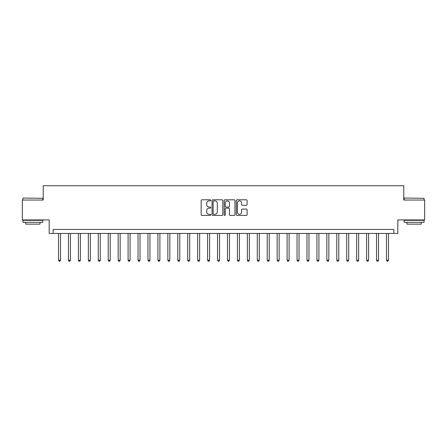 <?xml version="1.0" encoding="UTF-8"?>
<svg xmlns="http://www.w3.org/2000/svg" width="447" height="447" viewBox="0 0 447 447"><rect width="100%" height="100%" fill="white"/><g stroke="black" fill="none" stroke-linecap="round" stroke-linejoin="round"><path stroke-width="0.67" d="M210.777 200.34A0.548 0.548 0 0 0 210.235 199.792L201.943 199.792A0.782 0.782 0 0 0 201.161 200.574L201.161 214.621A0.782 0.782 0 0 0 201.943 215.404L210.235 215.404A0.548 0.548 0 0 0 210.777 214.856A0.548 0.548 0 0 0 210.235 214.309L209.162 214.309A2.498 2.498 0 0 1 206.665 211.811L206.665 210.643A2.498 2.498 0 0 1 209.162 208.146L210.235 208.146A0.548 0.548 0 0 0 210.777 207.598A0.548 0.548 0 0 0 210.235 207.05L209.162 207.05A2.498 2.498 0 0 1 206.665 204.553L206.665 203.385A2.498 2.498 0 0 1 209.162 200.887L210.235 200.887A0.548 0.548 0 0 0 210.777 200.34M246.308 205.296A0.782 0.782 0 0 0 247.09 204.514L247.09 200.574A0.782 0.782 0 0 0 246.308 199.792L237.1 199.792A0.782 0.782 0 0 0 236.318 200.574L236.318 214.621A0.782 0.782 0 0 0 237.1 215.404L246.308 215.404A0.782 0.782 0 0 0 247.09 214.621L247.09 209.861A0.782 0.782 0 0 0 246.308 209.084L242.369 209.084A0.782 0.782 0 0 0 241.587 209.861L241.587 212.224A2.09 2.09 0 0 1 239.497 214.309A2.09 2.09 0 0 1 237.413 212.224L237.413 202.977A2.09 2.09 0 0 1 239.497 200.887A2.09 2.09 0 0 1 241.587 202.977L241.587 204.514A0.782 0.782 0 0 0 242.369 205.296L246.308 205.296M393.841 233.44L397.819 233.44L397.819 219.924L424.65 219.924L424.65 200.044L403.781 200.044L403.781 185.734L43.219 185.734L43.219 200.044L22.35 200.044L22.35 219.924L49.181 219.924L49.181 233.44L393.841 233.44L393.841 229.462L53.159 229.462L53.159 233.44M222.818 200.574A0.782 0.782 0 0 0 222.036 199.792L212.828 199.792A0.782 0.782 0 0 0 212.046 200.574L212.046 214.621A0.782 0.782 0 0 0 212.828 215.404L222.036 215.404A0.782 0.782 0 0 0 222.818 214.621L222.818 200.574M224.964 199.792L234.172 199.792A0.782 0.782 0 0 1 234.954 200.574L234.954 214.621A0.782 0.782 0 0 1 234.172 215.404L230.233 215.404A0.782 0.782 0 0 1 229.451 214.621L229.451 208.928A0.782 0.782 0 0 0 228.668 208.146L226.053 208.146A0.782 0.782 0 0 0 225.277 208.928L225.277 214.856A0.548 0.548 0 0 1 224.729 215.404A0.548 0.548 0 0 1 224.182 214.856L224.182 200.574A0.782 0.782 0 0 1 224.964 199.792M213.688 200.887A0.548 0.548 0 0 0 213.141 201.435L213.141 213.767A0.548 0.548 0 0 0 213.688 214.309L214.817 214.309A2.498 2.498 0 0 0 217.315 211.811L217.315 203.385A2.498 2.498 0 0 0 214.817 200.887L213.688 200.887M229.451 203.016A2.09 2.09 0 0 0 227.361 200.927A2.09 2.09 0 0 0 225.277 203.016L225.277 206.274A0.782 0.782 0 0 0 226.053 207.05L228.668 207.05A0.782 0.782 0 0 0 229.451 206.274L229.451 203.016M58.523 233.44L58.523 260.232L60.513 260.232L60.513 233.44M60.513 260.232L59.915 261.266L59.121 261.266L58.523 260.232M68.464 233.44L68.464 260.232L70.453 260.232L70.453 233.44M70.453 260.232L69.855 261.266L69.061 261.266L68.464 260.232M78.404 233.44L78.404 260.232L80.387 260.232L80.387 233.44M80.387 260.232L79.795 261.266L78.996 261.266L78.404 260.232M88.338 233.44L88.338 260.232L90.328 260.232L90.328 233.44M90.328 260.232L89.73 261.266L88.936 261.266L88.338 260.232M98.279 233.44L98.279 260.232L100.268 260.232L100.268 233.44M100.268 260.232L99.67 261.266L98.876 261.266L98.279 260.232M23.183 198.06L42.823 198.295L23.183 198.06M32.882 222.31L22.948 222.31L22.948 220.321L42.823 220.321L42.823 222.31L32.882 222.31M40.04 222.31L40.04 224.137L25.73 224.137L25.73 222.31M404.418 198.06L424.052 198.295L404.418 198.06M414.118 222.31L404.177 222.31L404.177 220.321L424.052 220.321L424.052 222.31L414.118 222.31M421.27 222.31L421.27 224.137L406.96 224.137L406.96 222.31M108.219 233.44L108.219 260.232L110.202 260.232L110.202 233.44M110.202 260.232L109.61 261.266L108.811 261.266L108.219 260.232M118.153 233.44L118.153 260.232L120.142 260.232L120.142 233.44M120.142 260.232L119.545 261.266L118.751 261.266L118.153 260.232M128.093 233.44L128.093 260.232L130.083 260.232L130.083 233.44M130.083 260.232L129.485 261.266L128.691 261.266L128.093 260.232M138.034 233.44L138.034 260.232L140.017 260.232L140.017 233.44M140.017 260.232L139.425 261.266L138.626 261.266L138.034 260.232M147.968 233.44L147.968 260.232L149.957 260.232L149.957 233.44M149.957 260.232L149.359 261.266L148.566 261.266L147.968 260.232M157.908 233.44L157.908 260.232L159.897 260.232L159.897 233.44M159.897 260.232L159.3 261.266L158.506 261.266L157.908 260.232M167.848 233.44L167.848 260.232L169.832 260.232L169.832 233.44M169.832 260.232L169.24 261.266L168.441 261.266L167.848 260.232M177.783 233.44L177.783 260.232L179.772 260.232L179.772 233.44M179.772 260.232L179.174 261.266L178.381 261.266L177.783 260.232M187.723 233.44L187.723 260.232L189.712 260.232L189.712 233.44M189.712 260.232L189.115 261.266L188.321 261.266L187.723 260.232M197.658 233.44L197.658 260.232L199.647 260.232L199.647 233.44M199.647 260.232L199.055 261.266L198.256 261.266L197.658 260.232M207.598 233.44L207.598 260.232L209.587 260.232L209.587 233.44M209.587 260.232L208.989 261.266L208.196 261.266L207.598 260.232M217.538 233.44L217.538 260.232L219.527 260.232L219.527 233.44M219.527 260.232L218.929 261.266L218.136 261.266L217.538 260.232M227.473 233.44L227.473 260.232L229.462 260.232L229.462 233.44M229.462 260.232L228.864 261.266L228.071 261.266L227.473 260.232M237.413 233.44L237.413 260.232L239.402 260.232L239.402 233.44M239.402 260.232L238.804 261.266L238.011 261.266L237.413 260.232M247.353 233.44L247.353 260.232L249.342 260.232L249.342 233.44M249.342 260.232L248.744 261.266L247.945 261.266L247.353 260.232M257.288 233.44L257.288 260.232L259.277 260.232L259.277 233.44M259.277 260.232L258.679 261.266L257.885 261.266L257.288 260.232M267.228 233.44L267.228 260.232L269.217 260.232L269.217 233.44M269.217 260.232L268.619 261.266L267.826 261.266L267.228 260.232M277.168 233.44L277.168 260.232L279.151 260.232L279.151 233.44M279.151 260.232L278.559 261.266L277.76 261.266L277.168 260.232M287.103 233.44L287.103 260.232L289.092 260.232L289.092 233.44M289.092 260.232L288.494 261.266L287.7 261.266L287.103 260.232M297.043 233.44L297.043 260.232L299.032 260.232L299.032 233.44M299.032 260.232L298.434 261.266L297.641 261.266L297.043 260.232M306.983 233.44L306.983 260.232L308.966 260.232L308.966 233.44M308.966 260.232L308.374 261.266L307.575 261.266L306.983 260.232M316.917 233.44L316.917 260.232L318.907 260.232L318.907 233.44M318.907 260.232L318.309 261.266L317.515 261.266L316.917 260.232M326.858 233.44L326.858 260.232L328.847 260.232L328.847 233.44M328.847 260.232L328.249 261.266L327.455 261.266L326.858 260.232M336.798 233.44L336.798 260.232L338.781 260.232L338.781 233.44M338.781 260.232L338.189 261.266L337.39 261.266L336.798 260.232M346.732 233.44L346.732 260.232L348.721 260.232L348.721 233.44M348.721 260.232L348.124 261.266L347.33 261.266L346.732 260.232M356.672 233.44L356.672 260.232L358.662 260.232L358.662 233.44M358.662 260.232L358.064 261.266L357.27 261.266L356.672 260.232M366.613 233.44L366.613 260.232L368.596 260.232L368.596 233.44M368.596 260.232L368.004 261.266L367.205 261.266L366.613 260.232M376.547 233.44L376.547 260.232L378.536 260.232L378.536 233.44M378.536 260.232L377.938 261.266L377.145 261.266L376.547 260.232M386.487 233.44L386.487 260.232L388.477 260.232L388.477 233.44M388.477 260.232L387.879 261.266L387.085 261.266L386.487 260.232M22.948 200.044L22.948 198.295M27.479 220.321L27.479 219.924M38.291 220.321L38.291 219.924M42.823 200.044L42.823 198.295M404.177 200.044L404.177 198.295M408.709 220.321L408.709 219.924M419.521 220.321L419.521 219.924M424.052 200.044L424.052 198.295"/></g></svg>
